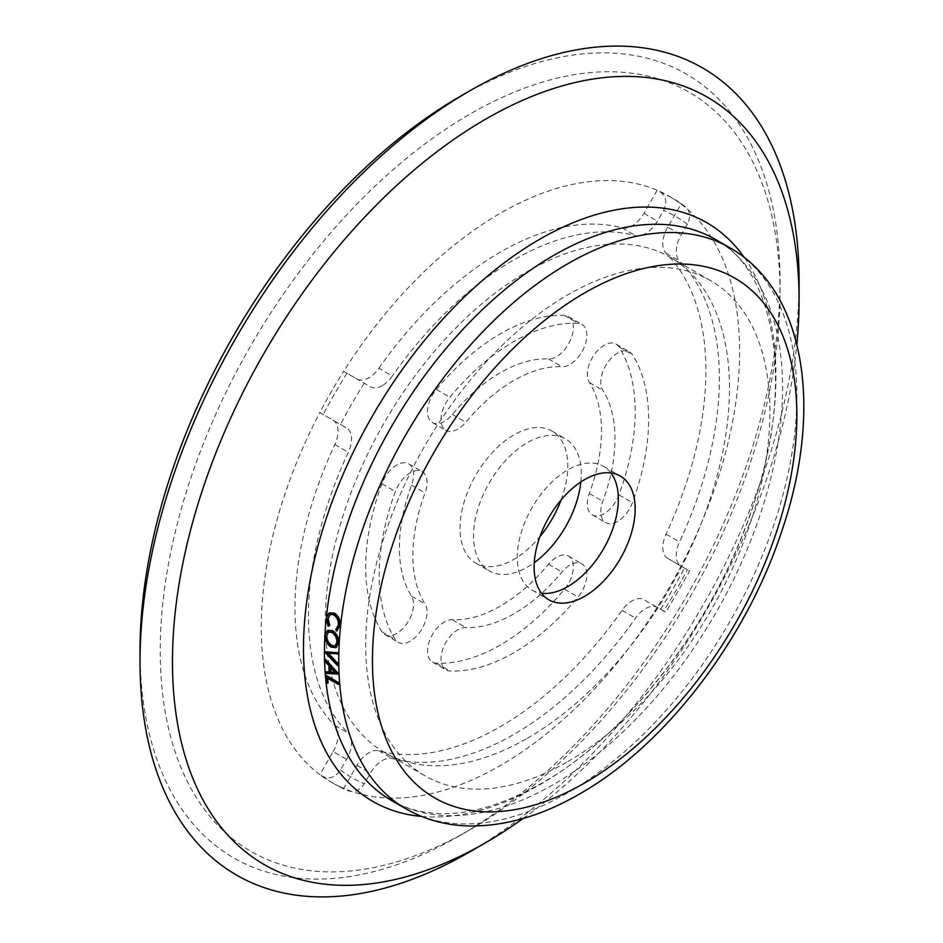 <?xml version="1.0" encoding="UTF-8"?>
<svg xmlns="http://www.w3.org/2000/svg" width="943" height="943" viewBox="0 0 943 943"><rect width="100%" height="100%" fill="white"/><g stroke="black" fill="none" stroke-linecap="round" stroke-linejoin="round"><path stroke-width="0.71" stroke-dasharray="4.71 3.54" d="M382.351 385.593A23.823 13.756 -60 0 1 370.434 386.771L343.665 371.318A338.219 195.272 120 0 0 319.842 412.562L346.623 428.028A23.823 13.756 -60 0 1 348.285 452.322A290.585 167.771 120 0 0 348.285 733.159A23.823 13.756 -60 0 1 346.623 759.374L340.482 770.007C335.555 777.197 329.791 779.389 323.213 776.584L319.842 774.639A338.219 195.272 120 0 0 331.335 782.242A338.219 195.272 120 0 0 343.665 788.395L334.694 784.187A338.219 195.272 120 0 0 347.024 790.34C353.601 793.146 359.354 790.953 364.293 783.763L370.434 773.13A23.823 13.756 -60 0 1 382.351 760.553A23.823 13.756 -60 0 1 392.312 758.573A290.585 167.771 120 0 0 513.911 734.373A290.585 167.771 120 0 0 635.511 618.16A23.823 13.756 -60 0 1 645.484 608.636A23.823 13.756 -60 0 1 657.389 607.457L665.817 612.325L689.628 571.069L681.211 566.201A23.823 13.756 -60 0 1 679.538 541.907A290.585 167.771 120 0 0 679.538 261.081A23.823 13.756 -60 0 1 681.211 234.854L687.353 224.222C691.113 216.36 690.123 210.277 684.406 205.975L681.046 204.03A338.219 195.272 120 0 0 669.554 196.427A338.219 195.272 120 0 0 657.224 190.274A338.219 195.272 120 0 0 500.438 213.177A338.219 195.272 120 0 0 343.665 371.318L356.961 378.992A23.823 13.756 -60 0 0 368.878 377.813A23.823 13.756 -60 0 0 378.838 368.289L392.312 376.068A23.823 13.756 -60 0 1 382.351 385.593M378.838 368.289A290.585 167.771 120 0 1 500.438 252.076A290.585 167.771 120 0 1 622.038 227.876A23.823 13.756 -60 0 0 632.01 225.896A23.823 13.756 -60 0 0 643.916 213.318L657.224 190.274L660.595 192.219C666.3 196.521 667.29 202.604 663.53 210.466L657.389 221.098A23.823 13.756 -60 0 1 645.484 233.675A23.823 13.756 -60 0 1 635.511 235.656A290.585 167.771 120 0 0 513.911 259.855A290.585 167.771 120 0 0 392.312 376.068M457.838 429.183A23.823 13.756 -60 0 1 445.933 430.362A23.823 13.756 -60 0 1 449.835 397.251A190.545 110.013 -60 0 1 513.911 341.531A190.545 110.013 -60 0 1 578 323.26A23.823 13.756 -60 0 1 581.89 324.368A23.823 13.756 -60 0 1 585.544 343.452A23.823 13.756 -60 0 1 569.985 364.434A23.823 13.756 -60 0 1 561.981 366.721A142.912 82.513 120 0 0 513.911 380.43A142.912 82.513 120 0 0 465.854 422.216A23.823 13.756 -60 0 1 457.838 429.183M444.365 421.403A23.823 13.756 -60 0 1 432.46 422.582A23.823 13.756 -60 0 1 436.361 389.471A190.545 110.013 -60 0 1 500.438 333.751A190.545 110.013 -60 0 1 564.527 315.481A23.823 13.756 -60 0 1 568.417 316.589A23.823 13.756 -60 0 1 572.071 335.673A23.823 13.756 -60 0 1 556.511 356.654A23.823 13.756 -60 0 1 548.496 358.941A142.912 82.513 120 0 0 500.438 372.65A142.912 82.513 120 0 0 452.381 414.437A23.823 13.756 -60 0 1 444.365 421.403M617.618 521.432A23.823 13.756 -60 0 1 605.712 522.611A23.823 13.756 -60 0 1 602.813 501.287A142.912 82.513 120 0 0 602.813 390.296A23.823 13.756 -60 0 1 617.618 353.047A23.823 13.756 -60 0 1 629.535 351.869A23.823 13.756 -60 0 1 632.435 354.698A190.545 110.013 -60 0 1 632.435 502.678A23.823 13.756 -60 0 1 617.618 521.432M604.145 513.652A23.823 13.756 -60 0 1 592.239 514.831A23.823 13.756 -60 0 1 589.328 493.507A142.912 82.513 120 0 0 589.328 382.516A23.823 13.756 -60 0 1 604.145 345.268A23.823 13.756 -60 0 1 616.062 344.089A23.823 13.756 -60 0 1 618.962 346.918A190.545 110.013 -60 0 1 618.962 494.898A23.823 13.756 -60 0 1 604.145 513.652M667.738 227.074A23.823 13.756 -60 0 0 666.064 253.302A290.585 167.771 120 0 1 666.064 534.127A23.823 13.756 -60 0 0 667.738 558.421L687.353 569.749A323.932 187.02 120 0 1 663.53 611.005L657.224 607.363A338.219 195.272 120 0 1 500.438 765.492A338.219 195.272 120 0 1 343.665 788.395L356.961 765.351A23.823 13.756 -60 0 1 368.878 752.773A23.823 13.756 -60 0 1 378.838 750.793A290.585 167.771 120 0 0 500.438 726.593A290.585 167.771 120 0 0 622.038 610.38A23.823 13.756 -60 0 1 632.01 600.856A23.823 13.756 -60 0 1 643.916 599.677L657.224 607.363A338.219 195.272 120 0 0 681.046 566.106A338.219 195.272 120 0 0 681.046 204.03L667.738 227.074L681.211 234.854M513.911 652.697A190.545 110.013 -60 0 1 449.835 670.968A23.823 13.756 -60 0 1 445.933 669.872A23.823 13.756 -60 0 1 442.279 650.776A23.823 13.756 -60 0 1 457.838 629.794A23.823 13.756 -60 0 1 465.854 627.508A142.912 82.513 120 0 0 513.911 613.799A142.912 82.513 120 0 0 561.981 572.012A23.823 13.756 -60 0 1 569.985 565.046A23.823 13.756 -60 0 1 581.89 563.867A23.823 13.756 -60 0 1 578 596.978A190.545 110.013 -60 0 1 513.911 652.697M500.438 644.918A190.545 110.013 -60 0 1 436.361 663.188A23.823 13.756 -60 0 1 432.46 662.092A23.823 13.756 -60 0 1 428.806 642.996A23.823 13.756 -60 0 1 444.365 622.015A23.823 13.756 -60 0 1 452.381 619.728A142.912 82.513 120 0 0 500.438 606.019A142.912 82.513 120 0 0 548.496 564.232A23.823 13.756 -60 0 1 556.511 557.266A23.823 13.756 -60 0 1 568.417 556.087A23.823 13.756 -60 0 1 564.527 589.198A190.545 110.013 -60 0 1 500.438 644.918M410.205 641.181A23.823 13.756 -60 0 1 398.3 642.36A23.823 13.756 -60 0 1 395.388 639.543A190.545 110.013 -60 0 1 395.388 491.551A23.823 13.756 -60 0 1 410.205 472.797A23.823 13.756 -60 0 1 422.11 471.618A23.823 13.756 -60 0 1 425.022 492.941A142.912 82.513 120 0 0 425.022 603.933A23.823 13.756 -60 0 1 410.205 641.181M396.732 633.401A23.823 13.756 -60 0 1 384.827 634.58A23.823 13.756 -60 0 1 381.915 631.763A190.545 110.013 -60 0 1 381.915 483.771A23.823 13.756 -60 0 1 396.732 465.017A23.823 13.756 -60 0 1 408.637 463.838A23.823 13.756 -60 0 1 411.549 485.162A142.912 82.513 120 0 0 411.549 596.153A23.823 13.756 -60 0 1 396.732 633.401M610.946 472.95A71.456 41.256 120 0 0 603.532 466.349A71.456 41.256 120 0 0 567.804 469.885A71.456 41.256 120 0 0 521.125 532.854A71.456 41.256 120 0 0 532.088 590.118A71.456 41.256 120 0 0 541.506 593.23M337.158 630.643L336.51 628.957L335.826 629.264M335.625 629.358L338.973 624.631C339.197 620.305 337.653 616.946 334.341 614.565L330.451 614.223M328.859 626.034L326.82 617.736L329.791 612.561M336.215 647.452L331.842 646.768C327.716 643.975 325.583 640.038 325.441 634.945L327.716 630.36M338.148 653.817L328.447 653.44M338.124 665.11L325.288 651.483A323.932 187.02 120 0 1 325.288 651.295M338.396 673.667L325.972 672.854A323.932 187.02 120 0 1 325.877 671.475M329.154 671.687L329.861 671.734A323.932 187.02 120 0 1 329.555 665.216L325.382 660.642A323.932 187.02 120 0 1 325.359 659.216M339.067 684.04L327.586 677.416A323.932 187.02 120 0 0 327.657 678.3M328.093 682.767L326.773 682.013A323.932 187.02 120 0 1 326.16 675.388M140.024 650.753A452.546 261.282 120 0 0 460.019 835.51A452.546 261.282 120 0 0 460.019 835.498A452.546 261.282 120 0 0 780.026 281.25A452.546 261.282 120 0 0 460.019 96.492M470.121 829.675L460.019 835.51L470.133 829.675A438.259 253.03 120 0 0 470.133 829.675A438.259 253.03 120 0 0 780.026 292.919A438.259 253.03 120 0 0 470.121 113.997A438.259 253.03 120 0 0 160.227 650.753A438.259 253.03 120 0 0 470.121 829.675M580.841 481.979A76.218 44.003 120 0 0 565.494 438.884A76.218 44.003 120 0 0 527.385 442.656A76.218 44.003 120 0 0 477.594 509.821A76.218 44.003 120 0 0 489.276 570.904A76.218 44.003 120 0 0 527.385 567.132A76.218 44.003 120 0 0 534.268 562.641M561.109 499.931A76.218 44.003 120 0 0 552.02 431.104A76.218 44.003 120 0 0 513.911 434.888A76.218 44.003 120 0 0 464.121 502.053A76.218 44.003 120 0 0 475.802 563.124A76.218 44.003 120 0 0 513.911 559.352A76.218 44.003 120 0 0 539.95 536.579M567.804 761.602A285.823 165.025 120 0 0 754.53 509.739A285.823 165.025 120 0 0 710.716 280.708A285.823 165.025 120 0 0 567.804 294.853A285.823 165.025 120 0 0 381.09 546.728A285.823 165.025 120 0 0 424.904 775.759A285.823 165.025 120 0 0 567.804 761.602M527.385 738.263A285.823 165.025 120 0 0 714.11 486.399A285.823 165.025 120 0 0 670.296 257.368A285.823 165.025 120 0 0 527.385 271.525A285.823 165.025 120 0 0 340.671 523.389A285.823 165.025 120 0 0 384.485 752.42A285.823 165.025 120 0 0 527.385 738.263M669.554 196.427L684.406 205.975A338.219 195.272 120 0 0 672.913 198.372A338.219 195.272 120 0 0 660.595 192.219M333.15 751.595A23.823 13.756 -60 0 0 334.812 725.379A290.585 167.771 120 0 1 334.812 444.554A23.823 13.756 -60 0 0 333.15 420.248L319.842 412.562A338.219 195.272 120 0 0 319.842 774.639L333.15 751.595L346.623 759.374M469.555 852A466.019 269.061 120 0 0 799.075 281.25M523.106 818.512A443.08 255.812 120 0 0 796.847 344.372M333.15 420.248L346.623 428.028L333.15 420.248M667.738 558.421L681.211 566.201L667.738 558.421M338.313 624.926L338.973 624.631M333.681 614.836L334.341 614.565M326.148 618.019L326.82 617.736M336.286 631.02L336.957 630.714M324.769 635.287L325.441 634.945M331.158 647.122L331.842 646.768M335.225 645.99L337.594 641.9C337.523 637.692 335.849 634.427 332.549 632.105L328.588 631.869M332.549 632.105L331.889 632.423M337.594 641.9L336.922 642.242M327.327 653.346L327.999 652.957M324.616 651.872L325.288 651.483M325.3 673.302L325.972 672.854M329.178 672.17L329.861 671.734M328.883 665.64L329.555 665.216M324.71 661.055L325.382 660.642M334.765 672.041L335.897 672.111L330.899 666.677L330.227 667.102M330.899 666.677A323.932 187.02 120 0 0 330.946 667.892M335.897 672.111L335.225 672.548M326.915 677.876L327.586 677.416M326.113 682.484L326.773 682.013M622.038 227.876L635.511 235.656M436.361 389.471L449.835 397.251M548.496 358.941L561.981 366.721M589.328 493.507L602.813 501.287M378.838 750.793L392.312 758.573M436.361 663.188L449.835 670.968M452.381 619.728L465.854 627.508M381.915 631.763L395.388 639.543M564.527 315.481L578 323.26M452.381 414.437L465.854 422.216M618.962 346.918L632.435 354.698M564.527 589.198L578 596.978M411.549 485.162L425.022 492.941M405.844 808.764A323.932 187.02 120 0 0 567.804 792.721A323.932 187.02 120 0 0 779.425 507.275A323.932 187.02 120 0 0 729.776 247.703M326.455 616.321A323.932 187.02 120 0 0 326.101 619.81M325.017 633.59A323.932 187.02 120 0 0 324.828 637.162M391.557 800.513A323.932 187.02 120 0 0 553.517 784.47A323.932 187.02 120 0 0 765.138 499.024A323.932 187.02 120 0 0 715.489 239.451C772.105 268.272 795.279 375.691 755.838 497.338C720.358 614.695 630.926 733.23 541.612 783.291C500.309 806.536 463.508 816.438 431.21 812.996C416.429 811.44 403.215 807.279 391.557 800.513M421.651 816.449A334.093 192.891 120 0 0 539.726 784.8A334.093 192.891 120 0 0 744.333 257.545M687.353 224.222A323.932 187.02 120 0 0 663.53 210.466M340.482 770.007A323.932 187.02 120 0 0 364.293 783.763M364.293 383.223A323.932 187.02 120 0 0 340.482 424.48M347.024 373.263A338.219 195.272 120 0 0 323.213 414.507M660.595 609.308A338.219 195.272 120 0 0 684.406 568.051M323.213 776.584A338.219 195.272 120 0 0 334.694 784.187L331.335 782.242M381.915 483.771L395.388 491.551M411.549 596.153L425.022 603.933M334.812 444.554L348.285 452.322M334.812 725.379L348.285 733.159M548.496 564.232L561.981 572.012M356.961 765.351L370.434 773.13M622.038 610.38L635.511 618.16M618.962 494.898L632.435 502.678M589.328 382.516L602.813 390.296M666.064 534.127L679.538 541.907M666.064 253.302L679.538 261.081M643.916 213.318L657.389 221.098M432.46 422.582L445.933 430.362M592.239 514.831L605.712 522.611M384.827 634.58L398.3 642.36M603.532 466.349L620.376 476.074M616.062 344.089L629.535 351.869M568.417 556.087L581.89 563.867M408.637 463.838L422.11 471.618M780.026 292.919L780.026 281.25M552.02 431.104L565.494 438.884M670.296 257.368L710.716 280.708M384.485 752.42L424.904 775.759M475.802 563.124L489.276 570.904M432.46 662.092L445.933 669.872M568.417 316.589L581.89 324.368M532.088 590.118L548.92 599.842M330.769 614.07L330.109 614.341M328.918 631.68L328.258 631.999M335.578 645.837L334.906 646.191"/><path stroke-width="1.41" d="M584.648 479.61A71.456 41.256 -60 0 1 620.376 476.074A71.456 41.256 -60 0 1 631.327 533.325A71.456 41.256 -60 0 1 584.648 596.294A71.456 41.256 -60 0 1 548.92 599.842A71.456 41.256 -60 0 1 537.97 542.579A71.456 41.256 -60 0 1 584.648 479.61M541.506 593.23A71.456 41.256 120 0 0 567.804 586.57A71.456 41.256 120 0 0 611.866 531.357A71.456 41.256 120 0 0 610.946 472.95M330.451 614.223L328.129 618.478L329.732 625.268L328.188 626.341L326.148 618.019L329.131 612.832L334.6 613.198C338.667 616.097 340.564 620.199 340.282 625.48L336.957 630.714M329.131 612.832L333.94 613.469C338.007 616.357 339.893 620.459 339.61 625.763L336.286 631.02L337.158 630.643M327.716 630.36L332.655 630.714C336.71 633.519 338.796 637.48 338.902 642.596L336.215 647.452M338.183 652.379A323.932 187.02 120 0 0 338.148 653.817L327.327 653.346L337.429 664.096L338.101 663.695A323.932 187.02 120 0 0 338.124 665.11L337.453 665.51L324.616 651.872A324.887 187.574 120 0 1 324.616 651.684L337.5 652.745A324.887 187.574 120 0 0 337.476 654.194M327.999 652.957L338.101 663.695M325.205 671.923L329.178 672.17A324.887 187.574 120 0 1 328.883 665.64L324.71 661.055A324.887 187.574 120 0 1 324.675 659.629L337.712 673.903A324.887 187.574 120 0 0 337.724 674.092L325.3 673.302A324.887 187.574 120 0 1 325.205 671.923L329.861 671.734M324.675 659.629L325.359 659.216L338.384 673.479A323.932 187.02 120 0 0 338.396 673.667L337.724 674.092M327.421 683.251L326.113 682.484A324.887 187.574 120 0 1 325.5 675.848L326.16 675.388L338.961 682.779A323.932 187.02 120 0 0 339.067 684.04L338.396 684.5L326.915 677.876A324.887 187.574 120 0 0 327.421 683.251L328.093 682.767A323.932 187.02 120 0 1 327.657 678.3M796.847 344.372A443.08 255.812 120 0 0 799.075 299.98A443.08 255.812 120 0 0 485.775 119.089A443.08 255.812 120 0 0 172.463 661.75A443.08 255.812 120 0 0 485.775 842.641L469.543 852.012A466.019 269.061 120 0 0 469.555 852L469.555 852A466.019 269.061 120 0 1 140.024 661.75A466.019 269.061 120 0 1 469.543 90.999A466.019 269.061 120 0 0 469.543 90.999L460.019 96.492A452.546 261.282 120 0 0 140.024 650.753L140.024 661.75M534.268 562.641A76.218 44.003 120 0 0 580.841 481.979M539.95 536.579A76.218 44.003 120 0 0 561.109 499.931M799.075 299.98L799.075 281.25A466.019 269.061 120 0 0 469.543 90.988L460.019 96.492M469.555 852L485.775 842.641A443.08 255.812 120 0 0 523.106 818.512M336.286 631.02L335.826 629.264M336.297 629.052L338.313 624.926C338.525 620.577 336.981 617.217 333.681 614.836L330.109 614.341L328.129 618.478M327.469 618.761L329.06 625.563L329.732 625.268M329.06 625.563L328.188 626.341M333.94 613.469L334.6 613.198M339.61 625.763L340.282 625.48M331.983 631.032C336.038 633.837 338.124 637.798 338.231 642.926L335.873 647.652L331.158 647.122C327.044 644.328 324.911 640.38 324.769 635.287L327.386 630.502L332.655 630.714M338.231 642.926L338.902 642.596M326.089 635.983C326.137 640.179 327.834 643.444 331.205 645.766L334.906 646.191L336.922 642.242C336.863 638.022 335.178 634.745 331.889 632.423L328.258 631.999L326.761 635.653C326.808 639.825 328.518 643.091 331.889 645.413L331.205 645.766M328.588 631.869L326.761 635.653M331.889 645.413L335.225 645.99M337.429 664.096A324.887 187.574 120 0 0 337.453 665.51M324.616 651.684L337.5 652.745M337.712 673.903L338.384 673.479M330.463 672.253L335.225 672.548L330.227 667.102A324.887 187.574 120 0 0 330.463 672.253L335.897 672.111M330.946 667.892A323.932 187.02 120 0 0 331.134 671.817M325.5 675.848L338.289 683.239L338.961 682.779M338.289 683.239A324.887 187.574 120 0 0 338.396 684.5M567.804 263.745A323.932 187.02 120 0 0 356.195 549.191A323.932 187.02 120 0 0 405.844 808.764C424.456 819.396 444.966 825.113 467.374 825.915C503.88 826.811 541.329 816.143 579.721 793.9C665.734 745.111 746.561 639.071 782.089 530.225C822.968 410.181 806.477 291.399 729.776 247.703A323.932 187.02 120 0 0 567.804 263.745M584.648 292.919A300.11 173.276 120 0 0 372.438 660.477A300.11 173.276 120 0 0 584.648 782.996A300.11 173.276 120 0 0 796.859 415.439A300.11 173.276 120 0 0 584.648 292.919M729.776 247.703L715.489 239.451A323.932 187.02 120 0 0 553.517 255.494A323.932 187.02 120 0 0 326.455 616.321M326.101 619.81A323.932 187.02 120 0 0 325.017 633.59M324.828 637.162A323.932 187.02 120 0 0 391.557 800.513L405.844 808.764M744.333 257.545A334.093 192.891 120 0 0 539.726 239.239A334.093 192.891 120 0 0 311.532 573.191A334.093 192.891 120 0 0 421.651 816.449M328.046 630.183L327.386 630.502M336.557 647.299L335.873 647.652"/></g></svg>
